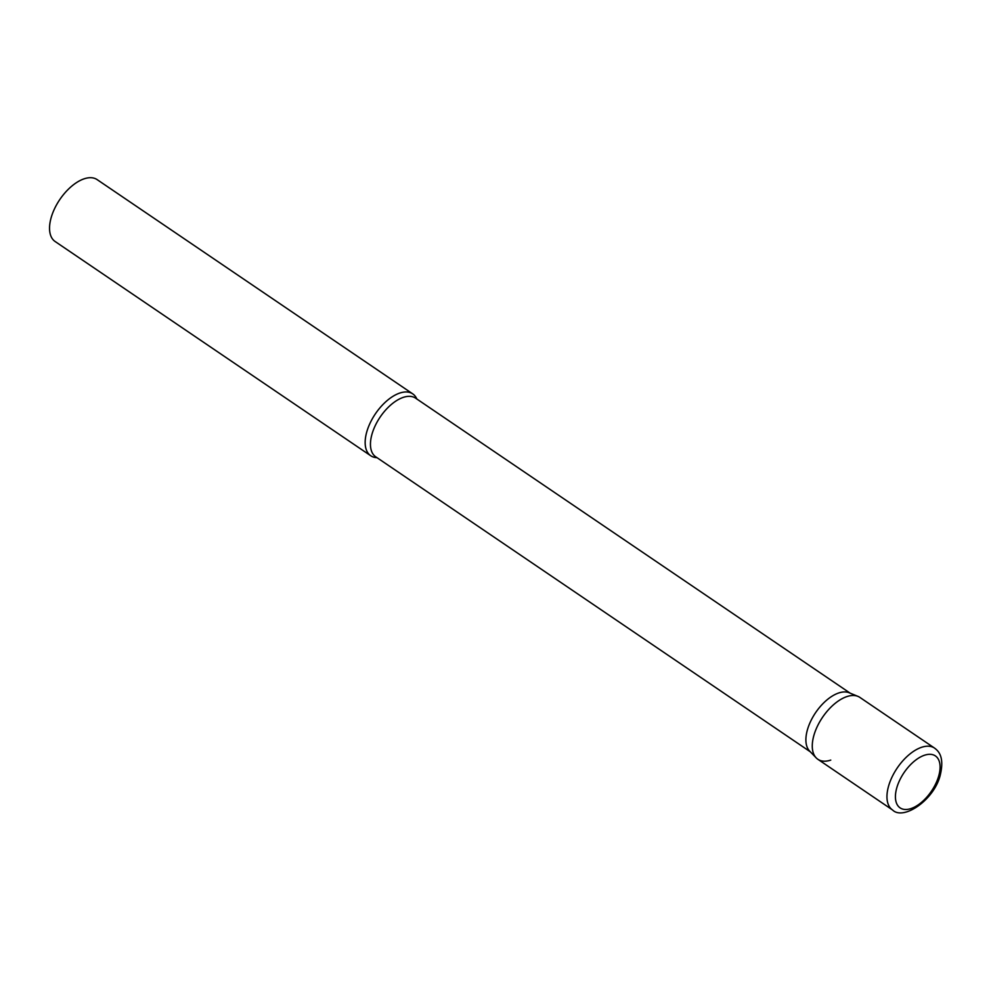 <?xml version="1.0" encoding="UTF-8"?>
<svg xmlns="http://www.w3.org/2000/svg" width="991" height="991" viewBox="0 0 991 991"><rect width="100%" height="100%" fill="white"/><g stroke="black" fill="none" stroke-linecap="round" stroke-linejoin="round"><path stroke-width="1.49" d="M934.55 748.106L859.854 697.391A37.398 19.696 124.2 0 0 834.224 704.13A37.398 19.696 124.2 0 0 813.537 736.722A37.398 19.696 124.2 0 0 817.848 759.279L892.544 809.981C903.643 821.093 935.603 799.019 940.62 773.476C944.274 756.381 938.341 750.93 934.55 748.106A37.398 19.696 124.2 0 0 908.92 754.832A37.398 19.696 124.2 0 0 888.221 787.424A37.398 19.696 124.2 0 0 892.544 809.981M816.2 757.88L809.61 751.079A35.453 18.668 -55.8 0 1 811.27 720.036A35.453 18.668 -55.8 0 1 838.77 692.957A35.453 18.668 -55.8 0 1 849.2 692.771L857.946 696.376A37.398 19.696 -55.8 0 0 846.946 696.562A37.398 19.696 -55.8 0 0 817.934 725.139A37.398 19.696 -55.8 0 0 816.2 757.88A37.398 19.696 -55.8 0 0 830.755 760.109M377.014 457.669A37.398 19.696 -55.8 0 1 370.733 455.749A37.398 19.696 -55.8 0 1 369.953 423.417A37.398 19.696 -55.8 0 1 399.831 393.043A37.398 19.696 -55.8 0 1 412.739 393.873A37.398 19.696 -55.8 0 1 416.839 399.001M370.733 455.749L55.124 241.507A37.398 19.696 -55.8 0 1 54.344 209.163A37.398 19.696 -55.8 0 1 84.223 178.789A37.398 19.696 -55.8 0 1 97.13 179.619L412.739 393.873M896.483 788.935A31.415 16.55 124.2 0 0 910.952 808.582A31.415 16.55 124.2 0 0 939.022 774.851A31.415 16.55 124.2 0 0 924.553 755.216A31.415 16.55 124.2 0 0 896.483 788.935M810.341 751.822L375.75 456.814A35.453 18.668 -55.8 0 1 375.007 426.142A35.453 18.668 -55.8 0 1 403.337 397.354A35.453 18.668 -55.8 0 1 415.576 398.147L850.167 693.167"/></g></svg>

